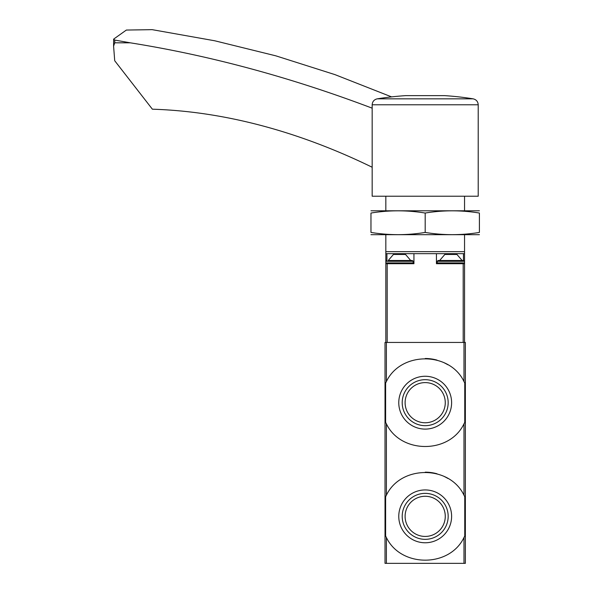 <?xml version="1.0" encoding="UTF-8"?>
<svg xmlns="http://www.w3.org/2000/svg" width="593" height="593" viewBox="0 0 593 593"><rect width="100%" height="100%" fill="white"/><g stroke="black" fill="none" stroke-linecap="round" stroke-linejoin="round"><path stroke-width="0.89" d="M385.62 422.342A44.186 44.186 0 0 0 386.384 423.81C400.698 453.979 449.553 454.134 463.993 423.81L464.756 422.342L464.756 383.026L463.993 381.558C449.679 351.39 400.816 351.234 386.384 381.558L385.62 383.026L385.62 422.342L386.384 423.81L386.384 495.229L385.62 496.697L385.62 536.013L386.384 537.48C400.698 567.649 449.553 567.805 463.993 537.48L464.756 536.013L464.756 496.697L463.993 495.229C449.679 465.06 400.816 464.905 386.384 495.229A44.186 44.186 0 0 0 385.62 496.697M385.02 342.435L465.357 342.435L465.357 563.35L385.02 563.35L385.02 342.435M464.756 383.026A44.186 44.186 0 0 0 463.993 381.558L463.993 342.435M447.893 364.777A44.186 44.186 0 0 0 444.357 362.879M437.019 360.114A44.186 44.186 0 0 0 425.225 358.498M386.384 342.435L386.384 381.558A44.186 44.186 0 0 0 385.62 383.026M451.614 402.684A26.426 26.426 0 0 0 411.979 379.802A26.426 26.426 0 0 0 411.979 425.566A26.426 26.426 0 0 0 451.614 402.684M464.756 496.697A44.186 44.186 0 0 0 463.993 495.229L463.993 423.81M447.893 478.447A44.186 44.186 0 0 0 444.357 476.55M437.019 473.785A44.186 44.186 0 0 0 425.225 472.169M385.62 536.013A44.186 44.186 0 0 0 386.384 537.48L386.384 563.35M451.614 516.355A26.426 26.426 0 0 0 411.979 493.472A26.426 26.426 0 0 0 411.979 539.237A26.426 26.426 0 0 0 451.614 516.355M445.269 402.684A20.08 20.08 0 0 0 415.144 385.294A20.08 20.08 0 0 0 415.144 420.074A20.08 20.08 0 0 0 445.269 402.684M448.175 402.684A22.986 22.986 0 0 0 413.692 382.774A22.986 22.986 0 0 0 413.692 422.587A22.986 22.986 0 0 0 448.175 402.684M445.269 516.355A20.08 20.08 0 0 0 415.144 498.965A20.08 20.08 0 0 0 415.144 533.744A20.08 20.08 0 0 0 445.269 516.355M448.175 516.355A22.986 22.986 0 0 0 413.692 496.452A22.986 22.986 0 0 0 413.692 536.257A22.986 22.986 0 0 0 448.175 516.355M385.828 196.231L385.828 210.685M385.828 234.791L385.828 253.663L436.433 253.663L436.433 263.707L464.549 263.707L464.549 342.435M464.549 234.791L464.549 251.654L385.828 251.654M464.549 196.231L464.549 210.685M462.14 260.497L439.65 260.497L444.832 254.471L456.958 254.471L462.14 260.497L463.748 260.497L438.042 260.497L437.241 261.298L464.549 261.298L464.549 251.654M385.828 253.663L385.828 261.298L413.136 261.298L413.136 262.907L385.828 262.907L385.828 342.435M385.828 263.707L413.944 263.707L413.944 253.663M464.549 263.707L464.549 262.907L437.241 262.907L438.042 263.707M463.452 260.497L463.452 253.663L436.433 253.663M463.452 253.663L464.549 253.663M438.042 260.497L439.65 260.497M410.727 260.497L405.545 254.471L393.418 254.471L388.237 260.497L412.335 260.497L388.237 260.497M372.167 167.241A20.08 13.38 63.3 0 0 372.115 167.211A803.33 535.131 63.3 0 0 152.379 109.194L114.716 60.745L113.589 46.121L114.76 42.815L130.252 42.815L114.76 40.072L113.641 39.116L126.353 30.058L152.127 29.65L214.725 40.776L275.827 55.831L334.941 74.614L391.573 96.881M130.252 42.815A1807.494 1204.035 63.3 0 1 372.167 108.171M113.589 46.121L113.641 39.116M444.668 95.636L405.708 95.636A302.052 302.052 0 0 0 377.237 98.838L473.14 98.838A302.052 302.052 0 0 0 444.668 95.636M372.167 104.783L372.167 196.231L478.21 196.231L478.21 104.783L372.167 104.783C372.404 101.566 374.094 99.587 377.237 98.838M370.966 234.68L479.411 234.68M479.411 232.434C479.411 235.391 479.411 235.391 479.411 232.434C461.339 235.391 443.26 235.391 425.188 232.434C407.109 235.391 389.038 235.391 370.966 232.434C370.966 235.391 370.966 235.391 370.966 232.434L370.966 213.043C370.966 210.085 370.966 210.085 370.966 213.043C389.038 210.085 407.109 210.085 425.188 213.043C443.26 210.085 461.339 210.085 479.411 213.043C479.411 210.085 479.411 210.085 479.411 213.043L479.411 232.434M370.966 210.797L479.411 210.797M425.188 213.043L425.188 232.434M463.993 537.48L463.993 563.35M387.192 263.707L387.192 342.435M463.185 263.707L463.185 342.435M386.925 260.497L386.925 253.663M114.76 40.072L114.76 42.815M464.549 261.298L463.748 260.497L464.549 261.298L464.549 262.907L463.748 263.707M437.241 261.298L437.241 262.907M385.828 261.298L386.629 260.497L385.828 261.298L385.828 262.907L386.629 263.707M413.136 261.298L412.335 260.497M413.136 262.907L412.335 263.707M473.14 98.838C476.283 99.587 477.973 101.566 478.21 104.783"/></g></svg>
